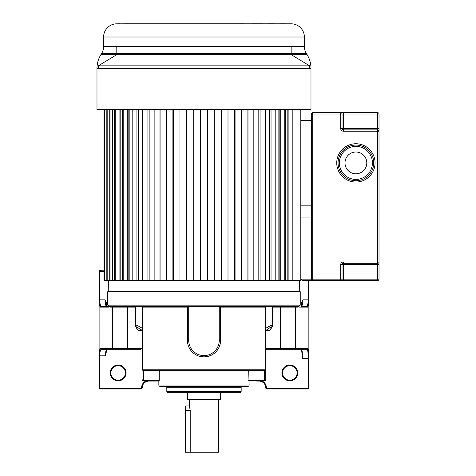 <?xml version="1.0" encoding="UTF-8"?>
<svg xmlns="http://www.w3.org/2000/svg" width="476" height="476" viewBox="0 0 476 476"><rect width="100%" height="100%" fill="white"/><g stroke="black" fill="none" stroke-linecap="round" stroke-linejoin="round"><path stroke-width="0.71" d="M311.381 217.062L300.814 217.062L300.814 279.15L302.135 280.471L312.702 280.471L312.702 114.026L379.015 114.026L379.015 131.197A1.321 1.321 0 0 0 377.694 129.877L343.351 129.877L343.351 128.556L342.03 128.556A1.321 1.321 0 0 0 343.351 129.877A1.321 1.321 0 0 1 342.03 128.556L342.03 114.026A1.321 1.321 0 0 0 340.709 112.705L377.694 112.705L377.694 128.556L343.351 128.556L343.351 112.705M379.015 128.556L377.694 128.556L377.694 131.197L343.351 131.197A2.642 2.642 0 0 1 340.709 128.556A2.642 2.642 0 0 0 343.351 131.197L343.351 129.877A1.321 1.321 0 0 1 342.03 128.556L340.709 128.556L340.709 112.705L312.702 112.705A1.321 1.321 0 0 0 311.381 114.026L311.423 279.471M379.015 114.026A1.321 1.321 0 0 0 377.694 112.705M379.015 264.62L377.694 264.62L377.694 279.15L343.351 279.15L343.351 264.62L377.694 264.62L377.694 261.978L379.015 261.978L379.015 131.197L377.694 131.197L377.694 261.978L343.351 261.978A2.642 2.642 0 0 0 340.709 264.62L340.709 279.15L311.381 279.15A1.321 1.321 0 0 0 312.702 280.471L340.709 280.471A1.321 1.321 0 0 0 342.03 279.15L342.03 264.62A1.321 1.321 0 0 1 343.351 263.299L377.694 263.299A1.321 1.321 0 0 0 379.015 261.978L379.015 279.15L377.694 279.15L377.694 280.471A1.321 1.321 0 0 0 379.015 279.15A1.321 1.321 0 0 1 377.694 280.471L340.709 280.471A1.321 1.321 0 0 0 342.03 279.15L340.709 279.15L340.709 280.471M343.351 263.299A1.321 1.321 0 0 0 342.03 264.62L343.351 264.62L343.351 261.978A2.642 2.642 0 0 0 340.709 264.62L342.03 264.62A1.321 1.321 0 0 1 343.351 263.299M373.731 162.899A17.832 17.832 0 0 0 355.899 145.067A17.832 17.832 0 0 0 338.067 162.899A17.832 17.832 0 0 0 355.899 180.737A17.832 17.832 0 0 0 373.731 162.899A17.832 17.832 0 0 0 355.899 145.067A17.832 17.832 0 0 0 338.067 162.899A17.832 17.832 0 0 0 355.899 180.737A17.832 17.832 0 0 0 373.731 162.899M366.8 162.899A10.9 10.9 0 0 1 355.899 173.799A10.9 10.9 0 0 1 344.999 162.899A10.9 10.9 0 0 1 355.899 152.005A10.9 10.9 0 0 1 366.8 162.899M311.381 120.63L300.814 120.63L300.814 205.174L311.381 205.174M160.912 109.664L160.912 280.471L154.141 280.471L154.141 109.664M159.978 109.664L159.978 280.471M292.199 109.664L292.199 280.471L300.814 280.471L300.814 109.664M122.284 109.664L122.284 280.471L103.976 280.471L103.976 109.664M129.853 109.664L129.853 280.471L123.189 280.471L123.189 109.664M138.873 109.664L138.873 280.471L132.173 280.471L132.173 109.664M149.155 109.664L149.155 280.471L142.562 280.471L142.562 109.664M173.585 109.664L173.585 280.471L166.695 280.471L166.695 109.664M186.848 109.664L186.848 280.471L179.976 280.471L179.976 109.664M200.444 109.664L200.444 280.471L193.72 280.471L193.72 109.664M214.254 109.664L214.254 280.471L207.524 280.471L207.524 109.664M227.998 109.664L227.998 280.471L221.12 280.471L221.12 109.664M241.272 109.664L241.272 280.471L234.382 280.471L234.382 109.664M253.827 109.664L253.827 280.471L247.056 280.471L247.056 109.664M265.406 109.664L265.406 280.471L258.813 280.471L258.813 109.664M275.794 109.664L275.794 280.471L269.101 280.471L269.101 109.664M284.779 109.664L284.779 280.471L278.115 280.471L278.115 109.664M299.743 291.699L299.547 280.471L285.683 280.471L285.683 109.664M104.232 109.664L104.232 280.471M104.922 109.664L104.922 280.471M106.202 109.664L106.202 280.471M107.802 109.664L107.802 280.471M109.736 109.664L109.736 280.471L110.075 280.471L110.075 109.664M112.55 109.664L112.55 280.471M114.401 109.664L114.401 280.471L115.769 280.471L115.769 109.664M119.077 109.664L119.077 280.471M120.803 109.664L120.803 280.471L123.189 280.471M127.253 109.664L127.253 280.471M128.829 109.664L128.829 280.471L132.173 280.471M136.927 109.664L136.927 280.471M138.314 109.664L138.314 280.471L142.562 280.471M147.905 109.664L147.905 280.471M149.077 109.664L149.077 280.471L154.141 280.471M288.896 109.664L288.896 280.471M287.165 109.664L287.165 280.471L284.779 280.471M280.715 109.664L280.715 280.471M279.138 109.664L279.138 280.471L275.794 280.471M271.04 109.664L271.04 280.471M269.654 109.664L269.654 280.471L265.406 280.471M260.063 109.664L260.063 280.471M258.89 109.664L258.89 280.471L253.827 280.471M247.996 109.664L247.996 280.471M235.067 109.664L235.067 280.471M221.536 109.664L221.536 280.471M207.661 109.664L207.661 280.471M200.307 109.664L200.307 280.471M186.431 109.664L186.431 280.471M172.901 109.664L172.901 280.471M290.098 349.211L301.635 349.211C302.224 350.848 302.552 353.93 302.617 358.458L308.204 358.458L308.204 387.714A0.66 0.66 -153.2 0 1 307.544 388.374L267.036 388.374A0.66 0.66 78.8 0 1 266.376 387.714A7.301 7.301 0 0 0 262.115 381.074L256.594 381.074M151.374 381.074L145.852 381.074A7.301 7.301 0 0 0 141.592 387.714L142.253 387.714A6.64 6.64 0 0 1 148.887 381.074L158.847 381.074L150.053 380.806M99.103 354.364L99.103 387.714A1.321 1.321 51 0 0 100.424 389.035L140.932 389.035A1.321 1.321 -67.5 0 0 142.253 387.714L142.253 387.714M103.976 270.148L99.889 270.261A1.321 1.321 0 0 1 100.424 270.148L99.103 271.469L99.103 299.856L99.103 271.469A1.321 1.321 0 0 1 99.103 271.451M99.192 270.993A1.321 1.321 0 0 1 99.377 270.665M141.592 387.714A0.66 0.66 -67.5 0 1 140.932 388.374L100.424 388.374A0.66 0.66 51 0 1 99.764 387.714L99.764 355.816L99.103 355.816L99.103 354.471M99.103 315.433L99.103 301.558M109.04 306.461L106.44 306.461C105.761 305.919 105.297 303.718 105.047 299.856L99.103 299.856L99.103 353.93A0.66 0.339 -0 0 0 99.764 354.269L99.764 355.816L105.351 355.816L105.803 354.394M99.889 270.261L99.103 271.469L99.764 271.469L100.424 270.148M142.253 379.747L142.253 381.074M107.731 305.14L107.731 291.699L300.237 291.699L300.237 305.14L107.731 305.14L109.052 306.461L101.073 306.461A0.66 0.654 90 0 0 100.418 307.121C99.978 307.145 99.544 305.354 99.109 301.742L99.103 353.93C99.561 350.241 99.996 348.444 100.418 348.551A0.66 0.654 -90 0 0 101.073 349.211C100.525 349.616 100.091 351.3 99.764 354.269A0.66 0.339 -175.1 0 1 99.329 354.156L99.103 355.816M308.865 280.471L308.865 299.856L302.92 299.856L301.403 302.92L301.403 306.074M308.865 299.856L308.865 355.471C308.478 349.396 308.168 348.997 307.924 348.551A0.66 0.654 90 0 1 307.27 349.211L265.715 349.211L265.715 307.121L265.406 306.461L280.673 306.461A0.66 0.637 -90 0 0 280.037 307.121L280.037 348.551A0.66 0.637 90 0 1 279.394 349.211M266.376 387.714L265.715 387.714A6.64 6.64 0 0 0 259.081 381.074A6.64 6.64 0 0 1 265.715 387.714L265.715 387.714A1.321 1.321 78.8 0 0 267.036 389.035L307.544 389.035A1.321 1.321 -153.2 0 0 308.865 387.714L308.865 358.458L308.204 358.458L308.204 355.697C308.049 352.371 307.74 350.211 307.27 349.211L301.635 349.211L307.27 349.211M302.099 302.504L302.92 299.856C302.671 303.718 302.206 305.919 301.528 306.461L306.901 306.461C307.431 306.098 307.865 304.414 308.204 301.403L308.668 301.51M306.901 306.461L301.528 306.461L306.901 306.461A0.66 0.654 90 0 1 307.55 307.121C307.936 307.252 308.377 305.455 308.859 301.73L308.865 355.471L308.204 355.697M298.702 306.461L298.821 307.121L307.55 307.121M272.558 307.121L280.608 307.121A0.66 0.351 90 0 1 280.959 306.461L298.458 306.461A0.66 0.654 -90 0 0 297.803 307.121L298.589 306.461L297.887 306.461M265.715 381.074L265.715 349.211M263.406 381.074L264.448 380.413L264.448 370.453L265.715 369.792L265.715 348.551L280.608 348.551L280.608 307.121L295.281 307.121L295.281 348.551A0.66 0.351 90 0 1 294.93 349.211M302.165 356.173L302.159 355.977C301.808 350.842 301.498 348.45 301.243 348.813M302.159 355.977L302.617 358.458M297.774 372.94A7.925 7.925 0 0 1 289.848 380.865A7.925 7.925 0 0 1 281.923 372.94A7.925 7.925 0 0 1 289.848 365.015A7.925 7.925 0 0 1 297.774 372.94M267.036 388.374L267.036 389.035L307.544 389.035L307.544 388.374M282.583 372.94A7.265 7.265 0 0 1 289.848 365.675A7.265 7.265 0 0 1 297.113 372.94A7.265 7.265 0 0 1 289.848 380.205A7.265 7.265 0 0 1 282.583 372.94M249.121 385.054L158.847 385.054A1.327 1.327 0 0 0 160.174 386.381L247.794 386.381A1.327 1.327 0 0 0 249.121 385.054L248.704 370.453M158.847 385.054L158.847 381.026L159.264 380.413L143.52 380.413L143.52 370.453L149.583 370.453M144.561 381.074L143.52 380.413M169.402 370.453L169.724 370.453M256.243 370.054L256.635 370.453L256.32 370.453M259.474 370.453L259.081 370.054L259.474 370.453L258.682 370.453M142.253 348.551L112.687 348.551L112.687 307.121L127.36 307.121A0.66 0.351 -90 0 0 127.009 306.461L142.562 306.461L142.253 307.121L142.253 369.792L265.715 369.792L265.055 370.453L142.913 370.453L142.253 369.792L142.913 370.453M126.045 372.94A7.925 7.925 0 0 1 118.119 380.865A7.925 7.925 0 0 1 110.194 372.94A7.925 7.925 0 0 1 118.119 365.015A7.925 7.925 0 0 1 126.045 372.94M105.351 355.816C105.601 351.913 106.053 349.711 106.707 349.211L117.869 349.211M107.1 348.813C106.648 348.956 106.219 350.776 105.809 354.281M101.073 349.211L113.038 349.211A0.66 0.351 -90 0 1 112.687 348.551L112.08 348.551A0.66 0.654 90 0 0 112.735 349.211M140.569 349.211L113.038 349.211M109.159 306.836L109.159 306.461M110.164 307.121L112.687 307.121A0.66 0.351 90 0 0 112.336 306.461L109.51 306.461A0.66 0.654 90 0 1 110.164 307.121L109.379 306.461M99.288 301.504L99.764 301.403C100.091 304.366 100.525 306.056 101.073 306.461L106.44 306.461M100.418 307.121L109.147 307.121L109.266 306.461L112.871 306.461M106.564 306.074L106.564 302.92L105.047 299.856L106.791 306.598M298.458 306.461L109.052 306.461M142.562 306.461L265.406 306.461M265.715 307.121L220.578 307.121L220.578 340.316L220.578 306.461M188.71 306.461L188.71 340.31L187.389 340.316L187.389 306.461L187.389 340.316A16.595 16.595 0 0 0 199.593 356.316L203.978 356.905L208.375 356.316L211.719 354.995M214.712 352.978L215.259 352.49M217.193 350.36L219.049 347.272M220.198 343.85L220.578 340.316L219.257 340.316A15.274 15.274 0 0 1 203.984 355.59A15.274 15.274 0 0 1 188.71 340.31M187.389 340.316L187.77 343.845M188.918 347.272L190.769 350.354M196.249 354.995L198.254 355.887M265.792 306.461L265.792 328.256L266.316 330.701L269.458 330.624C271.713 327.976 272.748 326.179 272.558 325.233L270.856 325.429L265.792 328.256M266.316 330.701C270.451 326.851 274.378 324.376 269.321 330.701M239.827 392.754L168.141 392.754A1.327 1.327 0 0 1 166.814 391.427L166.814 387.708L241.159 387.708L241.159 391.427A1.327 1.327 0 0 1 239.827 392.754M241.159 387.708A1.327 1.327 0 0 1 242.486 386.381M165.481 386.381A1.327 1.327 0 0 1 166.814 387.708M142.175 328.256L141.652 330.701L138.51 330.624C136.374 328.196 135.339 326.399 135.41 325.233C135.428 324.489 137.683 325.501 142.175 328.256L142.175 306.461M138.653 330.701C135.351 326.851 134.494 324.376 141.652 330.701M135.41 306.461L135.41 325.233M208.375 356.316A16.595 16.595 0 0 0 220.578 340.316M109.908 305.8A0.66 0.643 90 0 1 109.468 306.425M125.384 372.94A7.265 7.265 0 0 1 118.119 380.205A7.265 7.265 0 0 1 110.854 372.94A7.265 7.265 0 0 1 118.119 365.675A7.265 7.265 0 0 1 125.384 372.94M190.21 410.419L190.21 452.2L185.491 452.2L185.491 405.963L189.454 405.963L189.454 399.358M218.514 399.358L218.514 452.2L190.21 452.2M185.491 410.586L190.21 410.586L189.454 405.963M220.495 392.754L220.495 399.358L187.473 399.358L187.473 392.754M200.444 280.471L207.524 280.471M214.254 280.471L221.12 280.471M227.998 280.471L234.382 280.471M241.272 280.471L247.056 280.471M160.912 280.471L166.695 280.471M173.585 280.471L179.976 280.471M186.848 280.471L193.72 280.471M115.793 23.842L127.413 23.8L115.793 23.842A13.209 13.209 0 0 0 103.601 37.009L103.601 46.493A13.209 13.209 0 0 1 101.656 53.395L100.882 54.657L307.085 54.657A26.418 26.418 -90 0 1 310.983 68.467L310.983 109.664L96.985 109.664L96.985 68.467A26.418 26.418 90 0 1 100.882 54.657M127.413 23.8L292.032 23.812M267.934 23.8L273.617 23.8M262.99 23.8L252.316 23.8M284.541 23.8L280.554 23.8M101.656 53.395L306.318 53.395A13.209 13.209 0 0 1 304.366 46.493L304.366 37.009A13.209 13.209 0 0 0 292.05 23.83L291.056 23.8M273.391 23.8L272.617 23.8M271.391 23.8L269.797 23.8M291.157 46.493L291.157 53.395M116.81 46.493L116.81 53.395M309.662 68.467L309.662 65.849L98.306 65.849L309.662 65.849L291.235 54.657M98.306 68.467L98.306 65.849L116.733 54.657M310.983 68.467L96.985 68.467M306.318 53.395L307.085 54.657M241.969 23.883L239.624 23.931M233.74 23.8L243.92 23.8M144.978 23.8L155.652 23.8M117.631 23.8L119.869 23.8M312.702 112.705A1.321 1.321 0 0 0 311.381 114.026L312.702 114.026L312.702 112.705M312.702 280.471A1.321 1.321 0 0 1 311.381 279.15L300.814 279.15M375.052 162.899A19.153 19.153 0 0 1 355.899 182.058A19.153 19.153 0 0 1 336.746 162.899A19.153 19.153 0 0 1 355.899 143.746A19.153 19.153 0 0 1 375.052 162.899M379.015 131.197A1.321 1.321 0 0 0 377.694 129.877M343.351 280.471L343.351 279.15L342.03 279.15M372.41 162.899A16.511 16.511 0 0 0 355.899 146.388A16.511 16.511 0 0 0 339.388 162.899A16.511 16.511 0 0 0 355.899 179.416A16.511 16.511 0 0 0 372.41 162.899M140.932 388.374L140.932 389.035M99.764 387.714L99.103 387.714A1.321 1.321 51 0 0 100.424 389.035L100.424 388.374M308.204 301.403L308.204 280.471M295.233 349.211A0.66 0.654 -90 0 0 295.888 348.551L295.888 307.121L297.803 307.121M280.263 349.211A0.66 0.351 -90 0 0 280.608 348.551L307.924 348.551M308.865 387.714L308.204 387.714M264.448 380.413L248.704 380.413M159.264 370.453L159.264 380.413M118.566 348.813L118.357 349.211M128.574 349.211A0.66 0.637 -90 0 1 127.937 348.551L127.937 307.121A0.66 0.637 90 0 0 127.294 306.461M135.41 307.121L127.36 307.121L127.36 348.551A0.66 0.351 90 0 0 127.711 349.211M111.426 306.461A0.66 0.654 -90 0 1 112.08 307.121L112.08 348.551L100.418 348.551M103.976 271.469L99.764 271.469L99.764 301.403M142.253 307.121L187.389 307.121M295.632 306.461A0.66 0.351 -90 0 0 295.281 307.121L295.888 307.121A0.66 0.654 90 0 1 296.542 306.461L295.096 306.461M241.159 391.427L166.814 391.427M219.257 306.461L219.257 340.316M106.564 302.92L105.922 302.92M151.88 370.054L151.642 370.453M301.403 302.92L302.058 302.92M304.366 46.493L103.601 46.493M304.366 37.009L103.601 37.009M298.815 307.032L298.63 306.443M308.865 356.137L308.865 358.458M302.165 356.185C301.992 351.312 301.189 347.897 301.373 349.087M148.887 370.054L148.494 370.453L148.887 370.054M105.803 354.43L106.868 349.158M99.103 299.856L99.103 301.742M300.237 305.14L298.916 306.461M272.558 325.233L272.558 306.461M109.153 307.032L109.337 306.443M151.725 370.054L151.332 370.453M302.087 302.546L301.177 306.598M108.421 280.471L108.225 291.699"/></g></svg>
